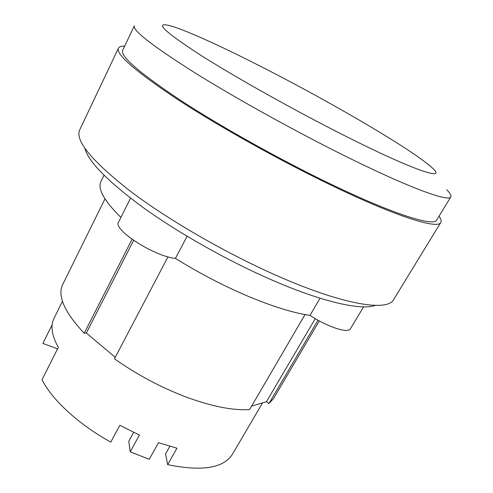 <?xml version="1.0" encoding="UTF-8"?>
<svg xmlns="http://www.w3.org/2000/svg" width="493" height="493" viewBox="0 0 493 493"><rect width="100%" height="100%" fill="white"/><g stroke="black" fill="none" stroke-linecap="round" stroke-linejoin="round"><path stroke-width="0.74" d="M262.59 402.849L232.567 454.022C223.791 468.153 202.155 471.69 167.657 464.64L176.944 448.199L158.506 442.689L149.243 459.31L130.214 451.816L128.784 441.235L133.621 432.373M167.657 464.64L165.549 453.967L169.851 446.307M62.457 301.303L54.002 318.342C50.311 325.713 51.747 335.382 58.31 347.349L42.01 379.764C52.19 399.915 78.566 424.393 110.765 442.116L119.854 425.268L139.408 435.06L130.214 451.816M57.558 348.853L42.891 343.405L52.147 324.776M345.229 135.976C294.956 110.685 234.853 76.976 199.696 54.569C165.167 32.088 154.673 22.327 168.218 25.285C183.156 28.705 223.384 47.162 266.916 69.575C334.796 104.405 414.736 151.191 432.675 168.279C447.077 181.332 414.502 170.923 345.229 135.976M133.603 240.399L86.355 332.997L84.198 333.243L132.062 239.315M115.239 357.32L86.355 332.997M315.28 318.638L266.46 401.678L251.572 406.183M446.824 189.848C450.177 193.219 451.502 195.567 450.793 196.892C449.018 202.198 410.145 188.283 346.394 156.657C295.443 131.434 234.816 97.793 193.515 71.96C152.084 45.621 132.364 30.233 134.349 25.79L122.714 50.255C120.07 56.097 139.032 72.576 179.594 99.691C220.081 126.19 280.012 159.72 330.821 184.136C394.388 214.763 433.994 226.823 436.699 220.026L450.793 196.892M318.022 320.21L268.895 403.601L266.46 401.678M167.99 256.841L114.475 358.781C137.196 374.84 161.402 387.714 187.106 397.401C212.52 406.608 233.355 410.657 249.612 409.541L305.007 314.602L305.444 314.633M104.972 198.87L62.703 284.504C57.225 295.831 64.386 312.075 84.198 333.243M268.895 403.601L273.541 398.504L319.304 320.912M439.072 216.131C441.025 218.929 441.592 221.043 440.773 222.472C438 229.43 397.58 217.173 332.362 185.781C280.147 160.712 218.442 126.19 176.827 98.951C135.156 71.084 115.695 54.162 118.437 48.185C119.183 46.718 121.26 46.034 124.674 46.132M130.565 198.168L118.573 222.06C112.447 229.455 154.426 256.539 175.422 258.4C199.4 273.295 223.853 286.014 248.774 296.558C273.436 306.806 293.846 313.073 310.005 315.366C327.555 327.001 348.28 333.699 350.4 328.769L363.581 306.88M104.011 175.268L100.966 181.486C97.355 188.714 103.998 200.688 120.908 217.413M440.773 222.472L393.624 299.608C387.769 311.496 344.989 305.315 280.468 277.226C228.77 254.85 169.432 220.735 130.546 191.352C91.76 160.983 74.813 140.487 79.706 129.875L118.437 48.185M310.005 315.366L320.049 298.203M187.1 236.27L175.422 258.4M84.851 148.288C88.383 161.858 108.318 181.966 144.659 208.619C180.598 234.286 229.941 261.943 273.486 280.702C323.784 302.449 361.807 310.578 375.395 305.383"/></g></svg>
